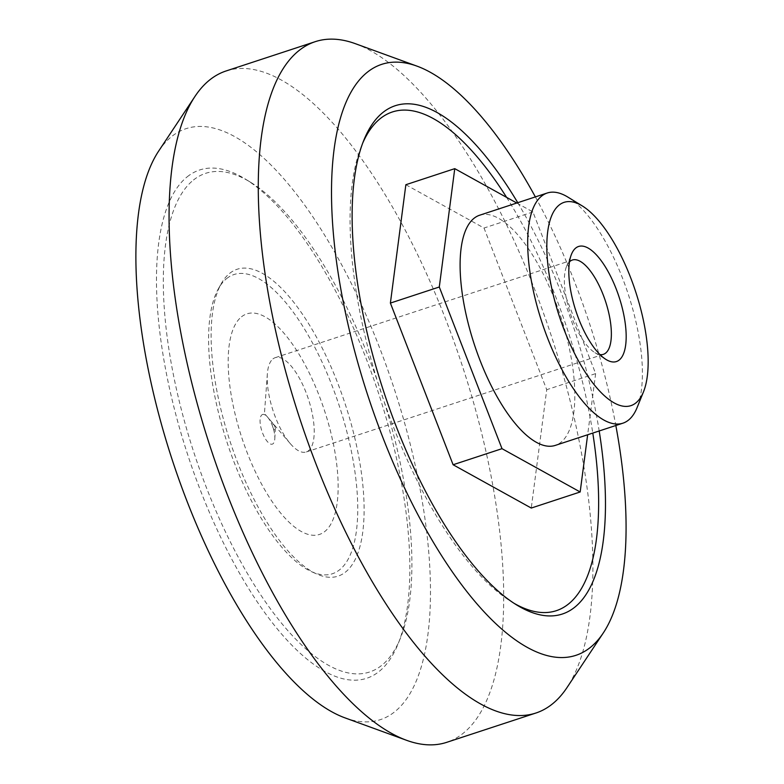 <?xml version="1.0" encoding="UTF-8"?>
<svg xmlns="http://www.w3.org/2000/svg" width="784" height="784" viewBox="0 0 784 784"><rect width="100%" height="100%" fill="white"/><g stroke="black" fill="none" stroke-linecap="round" stroke-linejoin="round"><path stroke-width="0.59" stroke-dasharray="3.92 2.94" d="M506.582 197.352A262.483 98.353 -108.2 0 1 592.792 433.082M514.108 603.337A262.483 98.353 -108.2 0 1 511.55 601.818A262.483 98.353 -108.2 0 1 380.916 392.02A262.483 98.353 -108.2 0 1 361.64 145.638A262.483 98.353 -108.2 0 1 362.796 142.894M405.857 184.72L484.022 228.026L546.732 389.687L531.268 508.052M517.754 202.703A267.53 100.244 -108.2 0 1 599.192 430.975M535.364 196.911A311.042 116.542 -108.2 0 1 615.832 425.506M355.377 43.688A353.339 132.398 -108.2 0 1 551.368 336.013A353.339 132.398 -108.2 0 1 566.979 687.607M226.076 70.972A353.339 132.398 -108.2 0 1 462.158 365.324A353.339 132.398 -108.2 0 1 446.694 742.34M158.701 151.018A311.042 116.542 -108.2 0 1 171.627 136.563A311.042 116.542 -108.2 0 1 400.751 409.64A311.042 116.542 -108.2 0 1 344.97 717.86M187.229 176.792A267.53 100.244 -108.2 0 1 245.265 179.017A267.53 100.244 -108.2 0 1 378.407 392.853A267.53 100.244 -108.2 0 1 398.056 643.978A267.53 100.244 -108.2 0 1 214.483 523.918A267.53 100.244 -108.2 0 1 187.229 176.792M193.491 180.006A262.483 98.353 -108.2 0 1 250.419 182.182A262.483 98.353 -108.2 0 1 381.053 391.98A262.483 98.353 -108.2 0 1 400.33 638.362A262.483 98.353 -108.2 0 1 220.226 520.576A262.483 98.353 -108.2 0 1 193.491 180.006M229.692 273.342A161.524 60.525 -108.2 0 1 349.625 418.382A161.524 60.525 -108.2 0 1 316.785 574.025A161.524 60.525 -108.2 0 1 230.114 441.578A161.524 60.525 -108.2 0 1 221.323 283.543A161.524 60.525 -108.2 0 1 229.692 273.342M226.694 278.526A157.496 59.016 -108.2 0 1 343.627 419.95A157.496 59.016 -108.2 0 1 311.611 571.703A157.496 59.016 -108.2 0 1 227.105 442.568A157.496 59.016 -108.2 0 1 218.54 288.473A157.496 59.016 -108.2 0 1 226.694 278.526M241.531 316.795A116.101 43.502 -108.2 0 1 335.072 452.897A116.101 43.502 -108.2 0 1 272.901 502.73A116.101 43.502 -108.2 0 1 241.531 316.795M261.856 414.893A15.602 5.841 -108.2 0 1 267.824 417.411A15.602 5.841 -108.2 0 1 274.812 438.658A15.602 5.841 -108.2 0 1 264.6 437.462A15.602 5.841 -108.2 0 1 261.856 414.893M516.793 203.017L532.934 211.954L595.634 373.615L546.732 389.687M595.634 373.615L587.647 434.767M532.934 211.954L484.022 228.026M479.651 215.218A121.148 45.394 -108.2 0 1 560.589 316.138A121.148 45.394 -108.2 0 1 555.288 445.4M567.881 197.107A121.148 45.394 -108.2 0 1 628.17 293.931A121.148 45.394 -108.2 0 1 637.069 407.651M600.005 354.623A49.637 18.6 -108.2 0 1 594.899 352.663A49.637 18.6 -108.2 0 1 570.193 312.983A49.637 18.6 -108.2 0 1 566.548 266.393A49.637 18.6 -108.2 0 1 569.498 261.778M272.92 358.935A49.637 18.6 -108.2 0 1 275.223 357.671A49.637 18.6 -108.2 0 1 307.269 395.753A49.637 18.6 -108.2 0 1 308.514 450.722A49.637 18.6 -108.2 0 1 306.211 451.986A49.637 18.6 -108.2 0 1 290.296 443.626A49.637 18.6 -108.2 0 1 267.364 373.831A49.637 18.6 -108.2 0 1 272.92 358.935M272.95 424.546A2.832 1.058 -108.2 0 1 274.028 425.006A2.832 1.058 -108.2 0 1 274.841 426.467A2.832 1.058 -108.2 0 1 275.302 428.868A2.832 1.058 -108.2 0 1 273.449 428.652A2.832 1.058 -108.2 0 1 272.95 424.546M511.55 601.818L516.705 604.983M361.64 145.638L363.913 140.022M250.419 182.182L245.265 179.017M400.33 638.362L398.056 643.978M311.611 571.703L316.785 574.025M218.54 288.473L221.323 283.543M274.812 438.658L275.302 428.868A5.655 5.655 0 0 0 274.028 425.006L267.824 417.411M594.899 352.663L606.081 359.513M566.548 266.393L571.487 254.241M572.369 260.023L275.223 357.671M603.366 354.339L306.211 451.986M267.364 373.831L264.443 413.462L290.296 443.626"/><path stroke-width="1.18" d="M362.796 142.894A262.483 98.353 -108.2 0 1 380.22 118.639A262.483 98.353 -108.2 0 1 506.582 197.352M592.792 433.082A262.483 98.353 -108.2 0 1 514.108 603.337M587.647 434.767L580.17 491.98L531.268 508.052L453.103 464.745L390.393 303.075L405.857 184.72L454.759 168.648L516.793 203.017M599.192 430.975A267.53 100.244 -108.2 0 1 516.705 604.983A267.53 100.244 -108.2 0 1 383.572 391.147A267.53 100.244 -108.2 0 1 363.913 140.022A267.53 100.244 -108.2 0 1 382.857 112.514A267.53 100.244 -108.2 0 1 517.754 202.703M615.832 425.506A311.042 116.542 -108.2 0 1 603.268 632.982A311.042 116.542 -108.2 0 1 391.128 457.925A311.042 116.542 -108.2 0 1 367.255 72.285A311.042 116.542 -108.2 0 1 417 66.14A311.042 116.542 -108.2 0 1 535.364 196.911M603.268 632.982L566.979 687.607A353.339 132.398 -108.2 0 1 535.903 713.028A353.339 132.398 -108.2 0 1 307.798 441.951A353.339 132.398 -108.2 0 1 298.88 50.656A353.339 132.398 -108.2 0 1 315.276 41.66A353.339 132.398 -108.2 0 1 355.377 43.688L417 66.14M535.903 713.028L446.694 742.34A353.339 132.398 -108.2 0 1 406.592 740.312A353.339 132.398 -108.2 0 1 210.602 447.987A353.339 132.398 -108.2 0 1 194.991 96.393A353.339 132.398 -108.2 0 1 209.671 79.968A353.339 132.398 -108.2 0 1 226.076 70.972L315.276 41.66M406.592 740.312L344.97 717.86A311.042 116.542 -108.2 0 1 172.451 460.531A311.042 116.542 -108.2 0 1 158.701 151.018L194.991 96.393M580.17 491.98L502.005 448.673L453.103 464.745M502.005 448.673L439.295 287.003L390.393 303.075M439.295 287.003L454.759 168.648M643.448 391.941L637.069 407.651A121.148 45.394 -108.2 0 1 622.868 423.193L555.288 445.4A121.148 45.394 -108.2 0 1 477.084 352.467A121.148 45.394 -108.2 0 1 474.026 218.305A121.148 45.394 -108.2 0 1 479.651 215.218L547.232 193.011A121.148 45.394 -108.2 0 1 567.881 197.107L582.336 205.967A107.016 40.102 -108.2 0 1 635.589 291.491A107.016 40.102 -108.2 0 1 643.448 391.941A107.016 40.102 -108.2 0 1 570.027 343.921A107.016 40.102 -108.2 0 1 559.119 205.075A107.016 40.102 -108.2 0 1 582.336 205.967M575.779 248.009A60.574 22.697 -108.2 0 1 621.457 304.927A60.574 22.697 -108.2 0 1 606.081 359.513A60.574 22.697 -108.2 0 1 575.936 311.101A60.574 22.697 -108.2 0 1 571.487 254.241A60.574 22.697 -108.2 0 1 575.779 248.009M622.868 423.193A121.148 45.394 -108.2 0 1 544.664 330.25A121.148 45.394 -108.2 0 1 541.607 196.098A121.148 45.394 -108.2 0 1 547.232 193.011M569.498 261.778A49.637 18.6 -108.2 0 1 570.066 261.288A49.637 18.6 -108.2 0 1 572.369 260.023A49.637 18.6 -108.2 0 1 605.532 301.37A49.637 18.6 -108.2 0 1 603.366 354.339A49.637 18.6 -108.2 0 1 600.005 354.623"/></g></svg>
